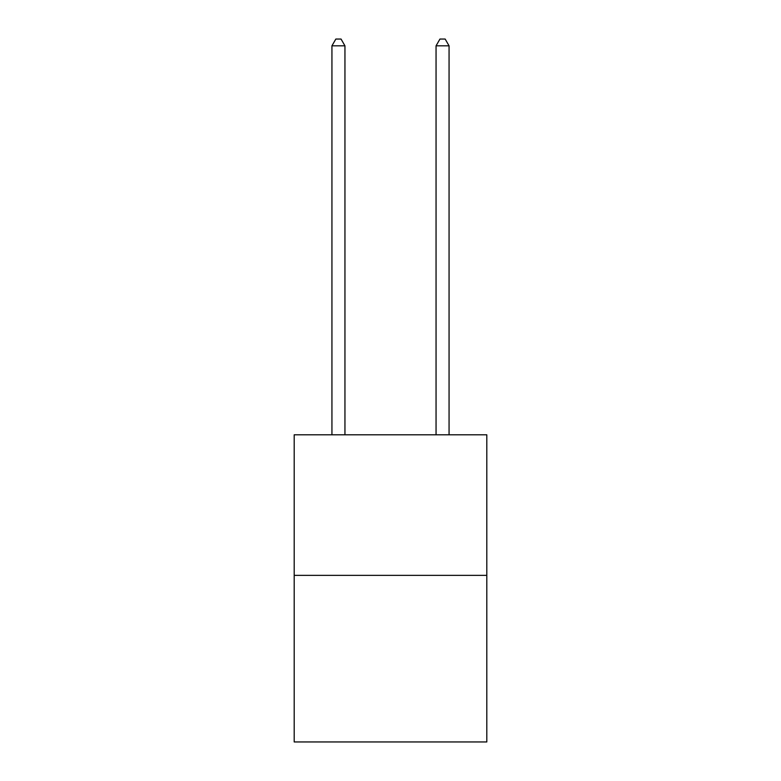 <?xml version="1.0" encoding="UTF-8"?>
<svg xmlns="http://www.w3.org/2000/svg" width="781" height="781" viewBox="0 0 781 781"><rect width="100%" height="100%" fill="white"/><g stroke="black" fill="none" stroke-linecap="round" stroke-linejoin="round"><path stroke-width="1.17" d="M486.807 575.363L486.807 434.802L294.193 434.802L294.193 741.95L486.807 741.95L486.807 575.363L294.193 575.363M344.948 434.802L344.948 45.815L331.935 45.815L331.935 434.802M331.935 45.815L335.84 39.05L341.043 39.05L344.948 45.815M449.065 434.802L449.065 45.815L436.052 45.815L436.052 434.802M436.052 45.815L439.957 39.05L445.16 39.05L449.065 45.815"/></g></svg>
